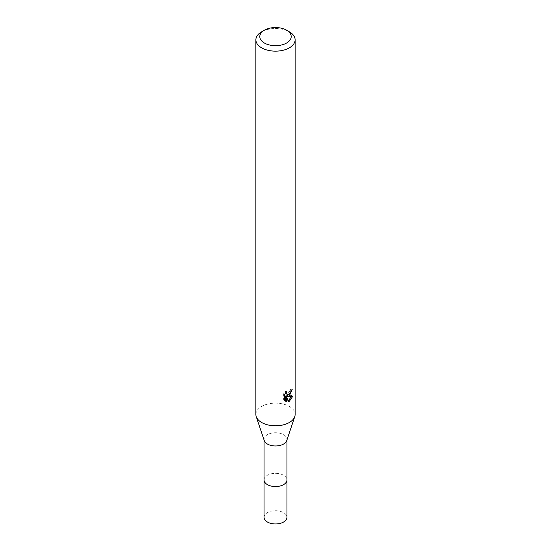 <?xml version="1.0" encoding="UTF-8"?>
<svg xmlns="http://www.w3.org/2000/svg" width="551" height="551" viewBox="0 0 551 551"><rect width="100%" height="100%" fill="white"/><g stroke="black" fill="none" stroke-linecap="round" stroke-linejoin="round"><path stroke-width="0.41" stroke-dasharray="2.75 2.07" d="M264.053 479.942A11.447 6.612 180 0 1 265.052 477.249A11.447 6.612 180 0 1 267.407 475.272A11.447 6.612 180 0 1 285.948 477.249A11.447 6.612 180 0 1 286.947 479.942M264.053 479.728A11.454 6.612 180 0 1 265.045 477.256A11.454 6.612 180 0 1 267.4 475.279A11.454 6.612 180 0 1 285.955 477.256A11.454 6.612 180 0 1 286.947 479.728M264.26 440.614A11.447 6.612 180 0 1 264.053 439.361A11.447 6.612 180 0 1 267.407 434.684A11.447 6.612 180 0 1 279.88 433.251A11.447 6.612 180 0 1 286.947 439.361A11.447 6.612 180 0 1 286.74 440.614M255.878 414.469A19.622 11.33 180 0 1 261.622 406.452A19.622 11.33 180 0 1 283.007 404A19.622 11.33 180 0 1 295.122 414.469M291.107 390.418L291.245 388.951A18.314 10.572 180 0 1 290.067 389.956L289.867 391.272L286.238 393.944M290.067 389.956L291.004 390.494M285.542 392.987L285.749 391.182L283.655 393.724L283.655 400.047L284.626 400.605M283.655 393.724L284.626 394.282M285.749 391.182L286.692 391.727M291.245 388.951L292.195 389.502M290.205 393.104L290.949 391.162M291.644 396.383L291.899 395.577L286.561 395.942M283.655 400.04L285.019 400.963M285.473 395.99L287.526 401.08L288.455 401.61M287.526 401.073L288.159 400.839M291.899 395.577L292.877 396.135M261.622 31.806A19.622 11.33 180 0 1 289.378 31.806M264.053 479.639A11.461 6.619 180 0 1 271.368 473.784A11.461 6.619 180 0 1 283.607 475.272A11.461 6.619 180 0 1 286.947 479.639M264.053 517.348A11.447 6.612 180 0 1 271.12 511.238A11.447 6.612 180 0 1 283.593 512.671A11.447 6.612 180 0 1 286.947 517.348M264.053 439.994L264.053 439.361M285.473 401.273L284.516 400.722M286.947 439.994L286.947 439.361"/><path stroke-width="0.83" d="M286.947 439.994L286.947 479.942A11.447 6.612 180 0 1 283.593 484.618A11.447 6.612 180 0 1 271.12 486.051A11.447 6.612 180 0 1 264.053 479.942L264.053 439.994M286.947 479.728A11.454 6.612 180 0 1 283.6 484.632A11.454 6.612 180 0 1 270.94 486.016A11.454 6.612 180 0 1 264.053 479.728M286.603 30.202L289.378 31.806A19.622 11.33 180 0 1 295.122 39.817L295.122 414.469A19.622 11.33 180 0 1 294.771 416.618L286.74 440.614A11.447 6.612 180 0 1 283.593 444.03A11.447 6.612 180 0 1 272.146 445.676A11.447 6.612 180 0 1 264.26 440.614L256.229 416.618A19.622 11.33 180 0 1 255.878 414.469L255.878 39.817A19.622 11.33 180 0 1 261.622 31.806L264.397 30.202A15.704 9.064 180 0 1 286.603 30.202A15.704 9.064 180 0 1 286.603 43.026A15.704 9.064 180 0 1 264.397 43.026A15.704 9.064 180 0 1 264.397 30.202L261.622 31.806M294.771 416.618A19.622 11.33 180 0 1 289.378 422.479A19.622 11.33 180 0 1 269.749 425.303A19.622 11.33 180 0 1 256.229 416.618M292.87 396.135L289.378 401.224L288.455 401.61L286.417 396.534L286.417 401.658L284.626 400.605L284.626 394.282L286.692 391.727L286.41 392.98L287.174 394.482L289.378 394.075L290.797 391.809L291.004 390.494A19.622 11.33 0 0 0 292.195 389.502L289.378 395.77L287.498 396.479L292.877 396.135M295.122 39.817A19.622 11.33 180 0 1 289.378 47.834A19.622 11.33 180 0 1 267.993 50.286A19.622 11.33 180 0 1 255.878 39.817M290.205 393.104L286.561 395.942L287.498 396.479M290.949 391.162L291.107 390.418M287.174 394.482L285.542 392.987M285.019 400.963L285.473 401.107M286.417 401.658L285.473 401.114L285.473 395.99L286.417 396.534M288.159 400.839L291.644 396.383M286.947 479.639A11.461 6.619 180 0 1 286.961 479.955A11.461 6.619 180 0 1 279.887 486.065A11.461 6.619 180 0 1 267.393 484.632A11.461 6.619 180 0 1 264.039 479.955A11.461 6.619 180 0 1 264.053 479.639M286.961 479.955L286.947 517.348A11.447 6.612 180 0 1 279.88 523.45A11.447 6.612 180 0 1 267.407 522.017A11.447 6.612 180 0 1 264.053 517.348L264.039 479.955"/></g></svg>
